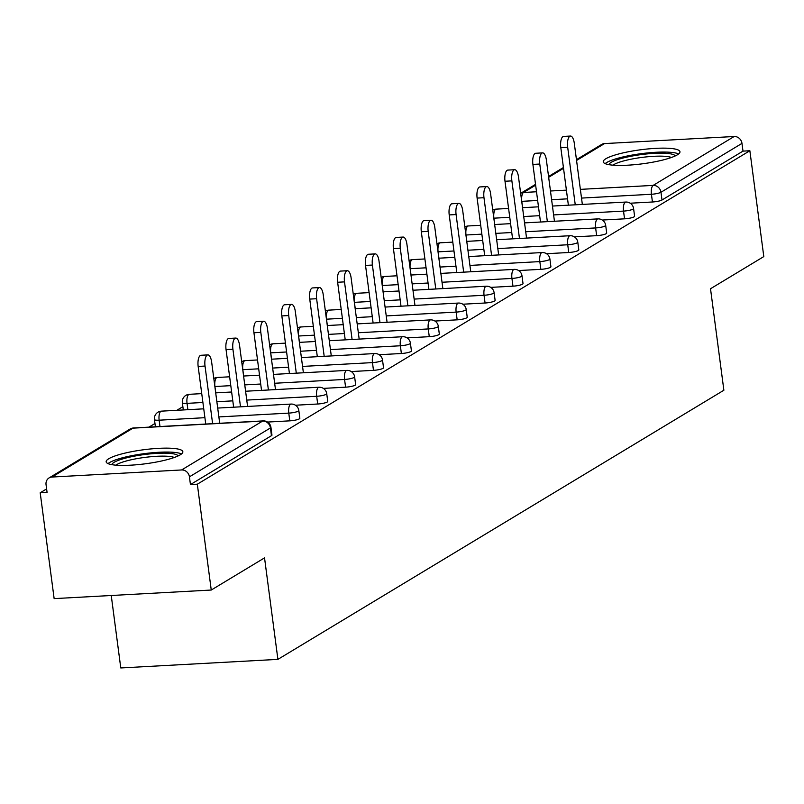 <?xml version="1.0" encoding="UTF-8"?>
<svg xmlns="http://www.w3.org/2000/svg" width="804" height="804" viewBox="0 0 804 804"><rect width="100%" height="100%" fill="white"/><g stroke="black" fill="none" stroke-linecap="round" stroke-linejoin="round"><path stroke-width="1.21" d="M605.884 158.73A38.672 7.075 -7.5 0 0 603.271 161.825A38.672 7.075 -7.5 0 0 634.979 164.649A38.672 7.075 -7.5 0 0 677.35 154.83A38.672 7.075 -7.5 0 0 679.963 151.725A38.672 7.075 -7.5 0 0 648.255 148.911A38.672 7.075 -7.5 0 0 605.884 158.73M108.771 458.722A38.672 7.075 -7.5 0 0 106.158 461.818A38.672 7.075 -7.5 0 0 137.856 464.642A38.672 7.075 -7.5 0 0 180.237 454.823A38.672 7.075 -7.5 0 0 182.85 451.727A38.672 7.075 -7.5 0 0 151.142 448.903A38.672 7.075 -7.5 0 0 108.771 458.722M111.243 595.493L120.781 667.953L277.903 659.37L723.871 390.241L710.515 288.747L763.8 256.587L749.861 150.74L197.322 484.199L211.251 590.035L54.139 598.618L40.2 492.772L47.074 492.4L46.049 484.661A7.437 6.744 -121.1 0 1 49.084 477.918L130.087 429.034A7.437 6.744 -121.1 0 1 132.972 428.15L51.969 477.043A7.437 6.744 -121.1 0 0 49.084 477.918M182.87 406.673L176.86 410.301M154.971 423.507L148.961 427.135M46.612 488.902L40.2 492.772M181.603 469.958L262.606 421.075A7.437 6.744 -121.1 0 1 270.435 427.949A7.437 1.357 -7.5 0 0 270.938 427.356L271.953 435.085A7.437 1.357 172.5 0 1 271.45 435.688L270.435 427.949L189.432 476.832A7.437 6.744 -121.1 0 0 181.603 469.958L51.969 477.043M271.45 435.688L190.447 484.571L197.322 484.199M189.432 476.832L190.447 484.571M576.448 159.664L601.633 144.469A7.437 6.744 58.9 0 1 604.518 143.584L734.152 136.509A7.437 6.744 58.9 0 1 741.981 143.383L742.996 151.122L749.861 150.74M277.903 659.37L264.536 557.875L211.251 590.035M742.996 151.122L661.993 200.005A7.437 1.357 172.5 0 1 652.436 201.995L630.205 203.211M624.537 218.829L623.522 211.1A7.437 1.357 172.5 0 0 633.08 209.11A7.437 1.357 -7.5 0 0 633.582 208.507L634.597 216.246A7.437 1.357 172.5 0 1 634.095 216.839A7.437 1.357 172.5 0 1 624.537 218.829L602.307 220.045M596.648 235.662L595.623 227.934A7.437 1.357 172.5 0 0 605.181 225.944A7.437 1.357 -7.5 0 0 605.683 225.341L606.698 233.08A7.437 1.357 172.5 0 1 606.196 233.673A7.437 1.357 172.5 0 1 596.648 235.662L574.418 236.878M568.75 252.496L567.735 244.768A7.437 1.357 172.5 0 0 577.282 242.778A7.437 1.357 -7.5 0 0 577.785 242.175L578.81 249.913A7.437 1.357 172.5 0 1 578.307 250.506A7.437 1.357 172.5 0 1 568.75 252.496L546.519 253.712M540.851 269.34L539.836 261.601A7.437 1.357 172.5 0 0 549.393 259.612A7.437 1.357 -7.5 0 0 549.896 259.009L550.911 266.747A7.437 1.357 172.5 0 1 550.408 267.34A7.437 1.357 172.5 0 1 540.851 269.34L518.62 270.546M512.962 286.174L511.937 278.435A7.437 1.357 172.5 0 0 521.494 276.445A7.437 1.357 -7.5 0 0 521.997 275.842L523.012 283.581A7.437 1.357 172.5 0 1 522.51 284.174A7.437 1.357 172.5 0 1 512.962 286.174L490.731 287.38M485.063 303.007L484.048 295.269A7.437 1.357 172.5 0 0 493.596 293.279A7.437 1.357 -7.5 0 0 494.098 292.686L495.123 300.415A7.437 1.357 172.5 0 1 494.621 301.008A7.437 1.357 172.5 0 1 485.063 303.007L462.833 304.213M457.164 319.841L456.149 312.103A7.437 1.357 172.5 0 0 465.707 310.113A7.437 1.357 -7.5 0 0 466.209 309.52L467.224 317.248A7.437 1.357 172.5 0 1 466.722 317.841A7.437 1.357 172.5 0 1 457.164 319.841L434.934 321.047M429.276 336.675L428.251 328.936A7.437 1.357 172.5 0 0 437.808 326.947A7.437 1.357 -7.5 0 0 438.311 326.354L439.326 334.082A7.437 1.357 172.5 0 1 438.823 334.675A7.437 1.357 172.5 0 1 429.276 336.675L407.045 337.891M401.377 353.509L400.362 345.77A7.437 1.357 172.5 0 0 409.909 343.78A7.437 1.357 -7.5 0 0 410.412 343.187L411.427 350.916A7.437 1.357 172.5 0 1 410.924 351.509A7.437 1.357 172.5 0 1 401.377 353.509L379.146 354.725M373.478 370.342L372.463 362.604A7.437 1.357 172.5 0 0 382.011 360.614A7.437 1.357 -7.5 0 0 382.513 360.021L383.538 367.75A7.437 1.357 172.5 0 1 383.036 368.343A7.437 1.357 172.5 0 1 373.478 370.342L351.247 371.559M345.589 387.176L344.564 379.448A7.437 1.357 172.5 0 0 354.122 377.448A7.437 1.357 -7.5 0 0 354.624 376.855L355.639 384.583A7.437 1.357 172.5 0 1 355.137 385.186A7.437 1.357 172.5 0 1 345.589 387.176L323.359 388.392M317.691 404.01L316.675 396.282A7.437 1.357 172.5 0 0 326.223 394.282A7.437 1.357 -7.5 0 0 326.726 393.689L327.741 401.417A7.437 1.357 172.5 0 1 327.238 402.02A7.437 1.357 172.5 0 1 317.691 404.01L295.46 405.226M289.792 420.844L288.777 413.115A7.437 1.357 172.5 0 0 298.324 411.115A7.437 1.357 -7.5 0 0 298.827 410.522L299.852 418.251A7.437 1.357 172.5 0 1 299.349 418.854A7.437 1.357 172.5 0 1 289.792 420.844L267.561 422.06M219.703 423.276L211.643 362.061A9.176 3.477 86.9 0 0 207.834 354.896A9.176 3.477 86.9 0 0 205.03 366.051L212.608 423.658M205.03 366.051L198.156 366.433A9.176 3.477 -93.1 0 1 200.96 355.278L207.834 354.896M198.156 366.433L205.744 424.04M247.592 406.442L239.542 345.228A9.176 3.477 86.9 0 0 235.733 338.062A9.176 3.477 86.9 0 0 232.919 349.217L240.507 406.824M232.919 349.217L226.055 349.589A9.176 3.477 -93.1 0 1 228.859 338.434L235.733 338.062M226.055 349.589L233.632 407.206M275.491 389.608L267.43 328.394A9.176 3.477 86.9 0 0 263.622 321.228A9.176 3.477 86.9 0 0 260.818 332.384L268.405 389.99M260.818 332.384L253.943 332.755A9.176 3.477 -93.1 0 1 256.757 321.6L263.622 321.228M253.943 332.755L261.531 390.362M303.389 372.775L295.329 311.56A9.176 3.477 86.9 0 0 291.52 304.394A9.176 3.477 86.9 0 0 288.716 315.55L296.294 373.156M288.716 315.55L281.842 315.922A9.176 3.477 -93.1 0 1 284.646 304.766L291.52 304.394M281.842 315.922L289.43 373.528M331.288 355.931L323.228 294.726A9.176 3.477 86.9 0 0 319.419 287.561A9.176 3.477 86.9 0 0 316.605 298.716L324.193 356.323M316.605 298.716L309.741 299.088A9.176 3.477 -93.1 0 1 312.545 287.932L319.419 287.561M309.741 299.088L317.319 356.695M359.177 339.097L351.117 277.893A9.176 3.477 86.9 0 0 347.308 270.727A9.176 3.477 86.9 0 0 344.504 281.882L352.092 339.489M344.504 281.882L337.63 282.254A9.176 3.477 -93.1 0 1 340.444 271.099L347.308 270.727M337.63 282.254L345.217 339.861M111.836 464.662A33.466 6.12 172.5 0 1 134.509 456.119A33.466 6.12 172.5 0 1 170.92 453.486A33.466 6.12 172.5 0 1 178.096 455.938M174.317 457.466A30.994 5.668 -7.5 0 0 169.322 456.431A30.994 5.668 -7.5 0 0 139.464 458.19A30.994 5.668 -7.5 0 0 115.887 465.164M181.493 453.948A38.431 7.025 -7.5 0 0 174.759 452.431A38.431 7.025 -7.5 0 0 136.881 454.752A38.431 7.025 -7.5 0 0 108.037 463.627M608.95 164.669A33.466 6.12 172.5 0 1 631.632 156.127A33.466 6.12 172.5 0 1 668.044 153.494A33.466 6.12 172.5 0 1 675.209 155.946M671.43 157.473A30.994 5.668 -7.5 0 0 666.436 156.438A30.994 5.668 -7.5 0 0 636.577 158.197A30.994 5.668 -7.5 0 0 613 165.162M678.606 153.956A38.431 7.025 -7.5 0 0 671.883 152.428A38.431 7.025 -7.5 0 0 633.994 154.75A38.431 7.025 -7.5 0 0 605.151 163.624M387.076 322.263L379.016 261.059A9.176 3.477 86.9 0 0 375.207 253.893A9.176 3.477 86.9 0 0 372.403 265.049L379.98 322.655M372.403 265.049L365.529 265.421A9.176 3.477 -93.1 0 1 368.332 254.265L375.207 253.893M365.529 265.421L373.116 323.027M414.975 305.43L406.914 244.215A9.176 3.477 86.9 0 0 403.106 237.059A9.176 3.477 86.9 0 0 400.291 248.215L407.879 305.821M400.291 248.215L393.427 248.587A9.176 3.477 -93.1 0 1 396.231 237.431L403.106 237.059M393.427 248.587L401.005 306.193M442.863 288.596L434.803 227.381A9.176 3.477 86.9 0 0 431.004 220.226A9.176 3.477 86.9 0 0 428.19 231.381L435.778 288.988M428.19 231.381L421.316 231.753A9.176 3.477 -93.1 0 1 424.13 220.597L431.004 220.226M421.316 231.753L428.904 289.36M470.762 271.762L462.702 210.547A9.176 3.477 86.9 0 0 458.893 203.392A9.176 3.477 86.9 0 0 456.089 214.547L463.667 272.154M456.089 214.547L449.215 214.919A9.176 3.477 -93.1 0 1 452.029 203.764L458.893 203.392M449.215 214.919L456.803 272.526M498.661 254.928L490.601 193.714A9.176 3.477 86.9 0 0 486.792 186.558A9.176 3.477 86.9 0 0 483.978 197.714L491.566 255.32M483.978 197.714L477.114 198.085A9.176 3.477 -93.1 0 1 479.918 186.93L486.792 186.558M477.114 198.085L484.691 255.692M526.55 238.095L518.49 176.88A9.176 3.477 86.9 0 0 514.691 169.714A9.176 3.477 86.9 0 0 511.877 180.88L519.464 238.486M511.877 180.88L505.002 181.252A9.176 3.477 -93.1 0 1 507.816 170.096L514.691 169.714M505.002 181.252L512.59 238.858M554.448 221.261L546.388 160.046A9.176 3.477 86.9 0 0 542.579 152.881A9.176 3.477 86.9 0 0 539.775 164.036L547.353 221.653M539.775 164.036L532.901 164.418A9.176 3.477 -93.1 0 1 535.715 153.262L542.579 152.881M532.901 164.418L540.489 222.025M582.347 204.427L574.287 143.212A9.176 3.477 86.9 0 0 570.478 136.047A9.176 3.477 86.9 0 0 567.674 147.202L575.252 204.809M567.674 147.202L560.8 147.584A9.176 3.477 -93.1 0 1 563.604 136.429L570.478 136.047M560.8 147.584L568.378 205.191M270.938 427.356A7.437 7.437 0 0 0 263.159 420.904A7.437 2.824 -93.1 0 0 262.606 421.075L132.972 428.15A7.437 2.824 -93.1 0 1 133.524 427.979A7.437 7.437 0 0 0 130.087 429.034M604.518 143.584L576.558 160.458M563.534 168.327L548.66 177.302M535.635 185.161L523.515 192.478L536.499 191.764M550.469 191L566.398 190.136M580.357 189.372L653.149 185.392L734.152 136.509M741.981 143.383L660.968 192.267L661.993 200.005M652.436 201.995L651.421 194.266A7.437 2.824 86.9 0 1 653.149 185.392A7.437 6.744 58.9 0 1 660.968 192.267A7.437 1.357 172.5 0 1 651.421 194.266L581.513 198.085M535.524 184.357L520.66 193.332A7.437 6.744 58.9 0 1 523.515 192.478A7.437 2.824 86.9 0 0 521.786 201.342L522.62 207.683M298.827 410.522A7.437 7.437 0 0 0 291.048 404.07A7.437 2.824 -93.1 0 0 290.505 404.241A7.437 2.824 86.9 0 0 288.777 413.115L218.869 416.924M204.899 417.688L159.142 420.19L159.976 426.532M154.448 419.537A7.437 1.357 -7.5 0 0 159.142 420.19A7.437 2.824 86.9 0 1 160.87 411.316A7.437 2.824 -93.1 0 1 161.423 411.145A7.437 7.437 0 0 0 154.448 419.537L155.403 426.783M326.726 393.689A7.437 7.437 0 0 0 318.947 387.237A7.437 2.824 -93.1 0 0 318.394 387.407A7.437 2.824 86.9 0 0 316.675 396.282L246.758 400.09M232.798 400.854L216.869 401.729M202.899 402.492L187.041 403.357L187.875 409.698M354.624 376.855A7.437 7.437 0 0 0 346.846 370.403A7.437 2.824 -93.1 0 0 346.293 370.574A7.437 2.824 86.9 0 0 344.564 379.448L274.656 383.257M260.697 384.021L244.758 384.895M230.798 385.649L214.929 386.523L215.773 392.865M382.513 360.021A7.437 7.437 0 0 0 374.734 353.559A7.437 2.824 -93.1 0 0 374.192 353.74A7.437 2.824 86.9 0 0 372.463 362.604L302.555 366.423M288.586 367.187L272.656 368.061M258.697 368.815L242.828 369.689L243.662 376.031M410.412 343.187A7.437 7.437 0 0 0 402.633 336.725A7.437 2.824 -93.1 0 0 402.09 336.906A7.437 2.824 86.9 0 0 400.362 345.77L330.444 349.589M316.485 350.353L300.555 351.227M286.586 351.981L270.727 352.856L271.561 359.197M438.311 326.354A7.437 7.437 0 0 0 430.532 319.891A7.437 2.824 -93.1 0 0 429.979 320.072A7.437 2.824 86.9 0 0 428.251 328.936L358.343 332.755M344.383 333.519L328.444 334.384M314.485 335.147L298.616 336.012L299.46 342.363M466.209 309.52A7.437 7.437 0 0 0 458.431 303.058A7.437 2.824 -93.1 0 0 457.878 303.239A7.437 2.824 86.9 0 0 456.149 312.103L386.242 315.922M372.282 316.686L356.343 317.55M342.383 318.314L326.514 319.178L327.349 325.53M494.098 292.686A7.437 7.437 0 0 0 486.319 286.224A7.437 2.824 -93.1 0 0 485.777 286.405A7.437 2.824 86.9 0 0 484.048 295.269L414.13 299.088M400.171 299.852L384.242 300.716M370.272 301.48L354.413 302.344L355.247 308.696M521.997 275.842A7.437 7.437 0 0 0 514.218 269.39A7.437 2.824 -93.1 0 0 513.666 269.571A7.437 2.824 86.9 0 0 511.937 278.435L442.029 282.254M428.07 283.018L412.13 283.882M398.171 284.646L382.312 285.51L383.146 291.862M549.896 259.009A7.437 7.437 0 0 0 542.117 252.556A7.437 2.824 -93.1 0 0 541.564 252.737A7.437 2.824 86.9 0 0 539.836 261.601L469.928 265.421M455.968 266.184L440.029 267.049M426.07 267.812L410.201 268.677L411.035 275.028M577.785 242.175A7.437 7.437 0 0 0 570.006 235.723A7.437 2.824 -93.1 0 0 569.463 235.904A7.437 2.824 86.9 0 0 567.735 244.768L497.827 248.587M483.857 249.351L467.928 250.215M453.958 250.979L438.1 251.843L438.934 258.195M605.683 225.341A7.437 7.437 0 0 0 597.905 218.889A7.437 2.824 -93.1 0 0 597.352 219.07A7.437 2.824 86.9 0 0 595.623 227.934L525.716 231.753M511.756 232.517L495.817 233.381M481.857 234.145L465.998 235.009L466.833 241.351M633.582 208.507A7.437 7.437 0 0 0 625.803 202.055A7.437 2.824 -93.1 0 0 625.251 202.226A7.437 2.824 86.9 0 0 623.522 211.1L553.614 214.919M539.655 215.673L523.716 216.547M509.756 217.311L493.887 218.175L494.721 224.517M567.544 198.839L551.614 199.714M537.655 200.477L521.786 201.342A7.437 1.357 -7.5 0 1 521.716 201.342M182.347 402.703A7.437 1.357 -7.5 0 0 187.041 403.357A7.437 2.824 86.9 0 1 188.769 394.483A7.437 2.824 -93.1 0 1 189.312 394.312A7.437 7.437 0 0 0 182.347 402.703L183.302 409.95M214.859 386.523A7.437 1.357 -7.5 0 0 214.929 386.523A7.437 2.824 86.9 0 1 216.658 377.649A7.437 2.824 -93.1 0 1 217.211 377.478A7.437 7.437 0 0 0 213.804 378.513M242.758 369.689A7.437 1.357 -7.5 0 0 242.828 369.689A7.437 2.824 86.9 0 1 244.557 360.815A7.437 2.824 -93.1 0 1 245.109 360.644A7.437 7.437 0 0 0 241.702 361.679M270.657 352.856A7.437 1.357 -7.5 0 0 270.727 352.856A7.437 2.824 86.9 0 1 272.455 343.981A7.437 2.824 -93.1 0 1 272.998 343.81A7.437 7.437 0 0 0 269.601 344.846M298.545 336.022A7.437 1.357 -7.5 0 0 298.616 336.012A7.437 2.824 86.9 0 1 300.344 327.148A7.437 2.824 -93.1 0 1 300.897 326.967A7.437 7.437 0 0 0 297.5 328.012M326.444 319.188A7.437 1.357 -7.5 0 0 326.514 319.178A7.437 2.824 86.9 0 1 328.243 310.314A7.437 2.824 -93.1 0 1 328.796 310.133A7.437 7.437 0 0 0 325.389 311.178M354.343 302.354A7.437 1.357 -7.5 0 0 354.413 302.344A7.437 2.824 86.9 0 1 356.142 293.48A7.437 2.824 -93.1 0 1 356.685 293.299A7.437 7.437 0 0 0 353.288 294.344M382.242 285.52A7.437 1.357 -7.5 0 0 382.312 285.51A7.437 2.824 86.9 0 1 384.031 276.646A7.437 2.824 -93.1 0 1 384.583 276.465A7.437 7.437 0 0 0 381.186 277.511M410.13 268.687A7.437 1.357 -7.5 0 0 410.201 268.677A7.437 2.824 86.9 0 1 411.929 259.813A7.437 2.824 -93.1 0 1 412.482 259.632A7.437 7.437 0 0 0 409.075 260.667M438.029 251.853A7.437 1.357 -7.5 0 0 438.1 251.843A7.437 2.824 86.9 0 1 439.828 242.979A7.437 2.824 -93.1 0 1 440.371 242.798A7.437 7.437 0 0 0 436.974 243.833M465.928 235.009A7.437 1.357 -7.5 0 0 465.998 235.009A7.437 2.824 86.9 0 1 467.727 226.145A7.437 2.824 -93.1 0 1 468.27 225.964A7.437 7.437 0 0 0 464.873 226.999M493.817 218.175A7.437 1.357 -7.5 0 0 493.887 218.175A7.437 2.824 86.9 0 1 495.616 209.311A7.437 2.824 -93.1 0 1 496.168 209.13A7.437 7.437 0 0 0 492.762 210.166M548.559 176.498L563.423 167.523M263.159 420.904L133.524 427.979M291.048 404.07L217.703 408.07M203.734 408.834L161.423 411.145M318.947 387.237L245.592 391.236M231.632 392L215.703 392.865M201.734 393.628L189.312 394.312M346.846 370.403L273.491 374.403M259.531 375.166L243.592 376.031M229.632 376.795L217.211 377.478M374.734 353.559L301.389 357.569M287.42 358.333L271.491 359.197M257.531 359.961L245.109 360.644M402.633 336.725L329.278 340.735M315.319 341.499L299.389 342.363M285.42 343.127L272.998 343.81M430.532 319.891L357.177 323.901M343.218 324.665L327.278 325.53M313.319 326.293L300.897 326.967M458.431 303.058L385.076 307.068M371.116 307.832L355.177 308.696M341.218 309.46L328.796 310.133M486.319 286.224L412.965 290.234M399.005 290.988L383.076 291.862M369.106 292.626L356.685 293.299M514.218 269.39L440.863 273.4M426.904 274.154L410.965 275.028M397.005 275.792L384.583 276.465M542.117 252.556L468.762 256.566M454.803 257.32L438.863 258.195M424.904 258.958L412.482 259.632M570.006 235.723L496.661 239.723M482.691 240.486L466.762 241.361M452.793 242.125L440.371 242.798M597.905 218.889L524.55 222.889M510.59 223.653L494.651 224.527M480.691 225.291L468.27 225.964M625.803 202.055L552.448 206.055M538.489 206.819L522.55 207.693M508.59 208.457L496.168 209.13"/></g></svg>
